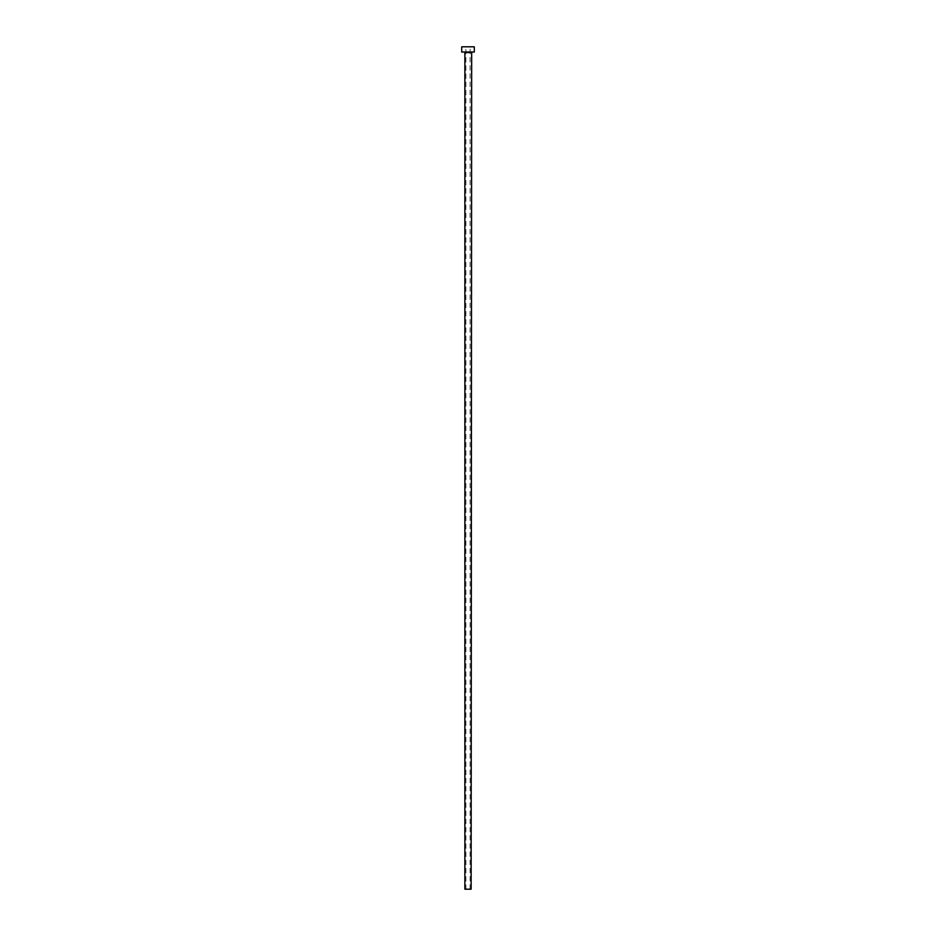 <?xml version="1.0" encoding="UTF-8"?>
<svg xmlns="http://www.w3.org/2000/svg" width="936" height="936" viewBox="0 0 936 936"><rect width="100%" height="100%" fill="white"/><g stroke="black" fill="none" stroke-linecap="round" stroke-linejoin="round"><path stroke-width="0.7" stroke-dasharray="4.68 3.51" d="M465.906 889.2L470.094 889.2L465.906 889.2L465.906 46.8L470.094 46.8L465.906 46.8M470.094 889.2L470.094 46.8M471.662 52.03L464.338 52.03L471.662 52.03M461.717 52.03L474.283 52.03M461.717 46.8L474.283 46.8M464.864 889.2L471.136 889.2M464.864 52.556L471.136 52.556"/><path stroke-width="1.4" d="M471.136 52.556L464.864 52.556L464.864 889.2L471.136 889.2L471.662 52.03M474.283 52.03L461.717 52.03L461.717 46.8L474.283 46.8L474.283 52.03"/></g></svg>
